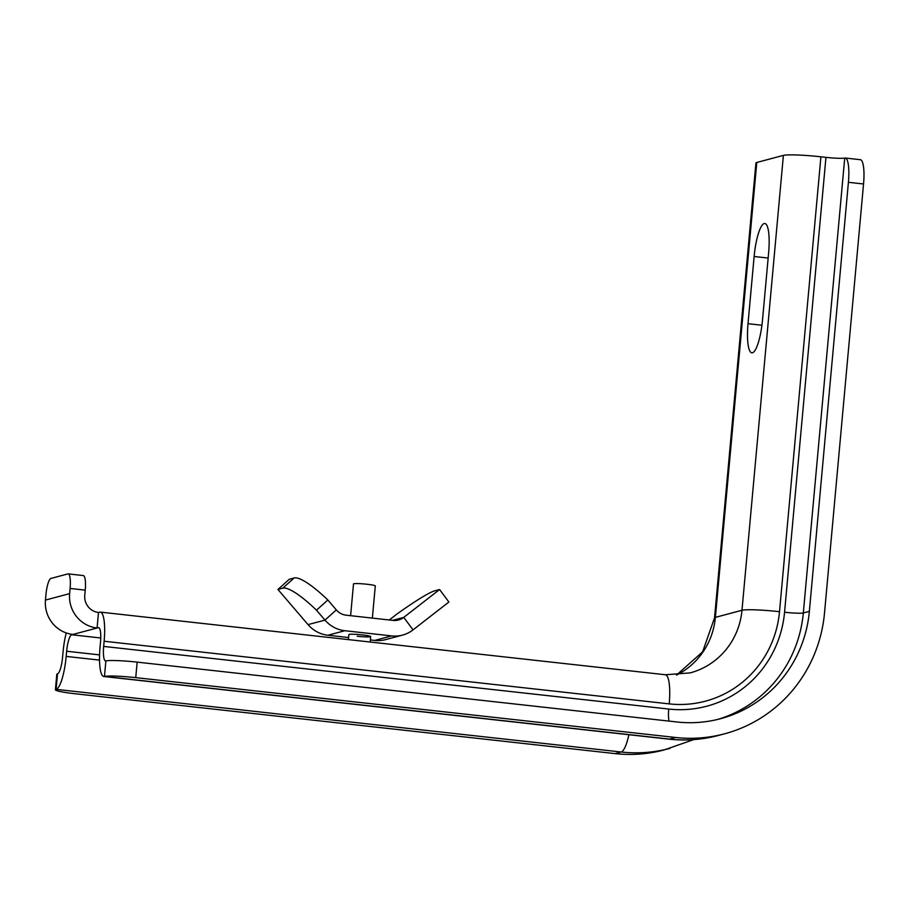 <?xml version="1.0" encoding="UTF-8"?>
<svg xmlns="http://www.w3.org/2000/svg" width="909" height="909" viewBox="0 0 909 909"><rect width="100%" height="100%" fill="white"/><g stroke="black" fill="none" stroke-linecap="round" stroke-linejoin="round"><path stroke-width="1.36" d="M100.035 647.378A31.258 7.022 -83.7 0 0 103.842 676.512A31.258 7.022 -83.7 0 0 104.467 676.455L105.876 660.945A15.623 3.511 96.3 0 1 105.569 660.979A15.623 3.511 96.3 0 1 103.66 646.413L104.137 641.243A31.258 7.022 -83.7 0 0 100.32 612.109A31.258 7.022 -83.7 0 0 99.706 612.166L98.49 612.484L97.081 627.994L98.286 627.664A15.623 3.511 96.3 0 1 98.604 627.642A15.623 3.511 96.3 0 1 100.501 642.209L100.035 647.378M845.234 158.03L860.369 159.7A26.043 5.852 96.3 0 1 863.55 183.982L848.415 182.3A26.043 5.852 -83.7 0 0 845.234 158.03A26.043 5.852 -83.7 0 0 844.722 158.064A15.623 1.329 5.2 0 1 825.951 157.359L820.907 156.803A31.258 2.659 -174.8 0 0 783.388 155.382L756.788 162.472A31.258 2.659 -174.8 0 0 755.924 162.995L714.531 617.893A31.258 2.659 -174.8 0 1 715.383 617.37L756.788 162.472M675.58 737.483L135.736 677.637A26.043 2.216 -174.8 0 0 104.467 676.455L669.535 739.097A140.656 136.532 75.1 0 0 718.508 735.426C702.225 739.744 685.693 740.983 668.91 739.153A31.258 7.022 -83.7 0 0 669.535 739.097L675.58 737.483A140.656 136.532 75.1 0 0 724.553 733.813A140.656 136.532 75.1 0 0 824.508 613.018L863.55 183.982M754.129 256.497L748.016 323.695A31.258 7.022 -83.7 0 0 751.823 352.828A31.258 7.022 -83.7 0 0 762.526 319.82L768.639 252.622A31.258 7.022 -83.7 0 0 764.821 223.489A31.258 7.022 -83.7 0 0 754.129 256.497L768.139 258.042M105.876 660.945A26.043 2.216 5.2 0 1 137.157 662.127L676.989 721.985A125.022 121.363 75.1 0 0 720.519 718.712A125.022 121.363 75.1 0 0 809.362 611.348L848.415 182.3M615.12 753.618L621.165 752.004L56.108 689.363A26.043 2.216 -174.8 0 0 55.392 689.795A26.043 2.216 -174.8 0 0 75.288 693.772L615.12 753.618A140.656 136.532 75.1 0 0 664.093 749.948L693.715 739.608M55.392 689.795L56.801 674.296A26.043 2.216 5.2 0 1 57.517 673.853L56.108 689.363A31.258 7.022 -83.7 0 0 66.175 656.412L66.652 651.242A15.623 3.511 96.3 0 1 71.686 634.766L72.902 634.448A31.258 30.338 -104.9 0 1 45.45 600.076L45.916 594.906A15.623 3.511 -83.7 0 1 50.961 578.431L67.891 573.909A15.623 3.511 -83.7 0 1 68.198 573.886L83.333 575.567A15.623 3.511 -83.7 0 1 85.241 590.134L84.764 595.293A15.623 15.169 75.1 0 0 98.49 612.484M66.243 632.925A31.258 7.022 -83.7 0 0 63.028 652.207L62.551 657.377A15.623 3.511 96.3 0 1 57.517 673.853M68.198 573.886A15.623 3.511 -83.7 0 1 70.107 588.453L69.629 593.622A31.258 30.338 75.1 0 0 97.081 627.994L72.902 634.448M348.431 639.618L348.886 634.584A10.942 0.932 5.2 0 1 362.327 634.902A10.942 0.932 5.2 0 1 370.679 636.573A10.942 0.932 5.2 0 1 357.248 636.255M348.624 637.539L327.933 635.243A31.258 30.338 -104.9 0 1 308.037 624.619L277.938 589.464L289.289 579.26L294.13 577.976A57.301 12.34 48.1 0 1 327.842 599.997L336.319 609.905A15.623 15.169 75.1 0 0 346.272 615.211L393.052 620.404A15.623 15.169 75.1 0 0 403.755 617.381L439.592 589.532L434.763 590.827A57.301 5.227 -36.7 0 0 396.926 614.052L389.291 619.983M277.938 589.464L282.767 588.168A57.301 12.34 48.1 0 1 316.48 610.189L324.967 620.108A31.258 30.338 75.1 0 0 344.852 630.721L391.643 635.914A31.258 30.338 75.1 0 0 402.528 635.096A31.258 30.338 75.1 0 0 413.05 629.869L448.887 602.019L439.592 589.532M402.528 635.096L385.598 639.618A31.258 30.338 -104.9 0 1 374.713 640.425L370.372 639.947M327.842 599.997L316.48 610.189M350.613 615.7L353.499 583.93A10.942 0.932 5.2 0 1 353.806 583.748A10.942 0.932 5.2 0 1 365.713 584.112A10.942 0.932 5.2 0 1 375.292 585.907L372.36 618.109M783.388 155.382L741.983 610.269A72.936 70.8 75.1 0 1 690.158 672.899L665.388 674.751A31.258 7.022 -83.7 0 1 669.206 703.884A104.183 101.138 75.1 0 0 779.513 611.689A31.258 2.659 -174.8 0 0 741.983 610.269L715.383 617.37A72.936 70.8 75.1 0 1 676.58 675.069M779.513 611.689L820.907 156.803M809.362 611.348L803.317 612.961A15.623 1.329 5.2 0 1 784.558 612.246L825.951 157.359M717.485 719.485A125.022 121.363 75.1 0 0 803.317 612.961L844.722 158.064M670.138 748.334A140.656 136.532 75.1 0 1 621.165 752.004A31.258 7.022 -83.7 0 0 628.892 734.711M669.058 721.098A15.623 3.511 96.3 0 1 668.729 709.054A109.398 106.194 75.1 0 0 784.558 612.246M137.157 662.127L135.736 677.637M98.899 627.733L98.286 627.664M100.751 637.993L71.686 634.766M99.57 654.889L66.652 651.242M99.524 660.104L66.175 656.412M669.206 703.884L104.137 641.243M668.729 709.054L103.66 646.413M69.629 593.622L45.45 600.076M70.107 588.453L85.241 590.134M761.924 325.24L748.016 323.695M391.643 635.914L374.713 640.425M344.852 630.721L327.933 635.243M336.319 609.905L324.967 620.108L308.037 624.619M294.13 577.976L282.767 588.168M392.62 620.358L403.755 617.381L413.05 629.869M718.508 735.426L724.553 733.813M676.489 675.069L702.612 651.844L714.531 617.893M668.91 739.153L103.842 676.512M665.388 674.751L100.32 612.109M370.179 642.027L370.679 636.573"/></g></svg>
